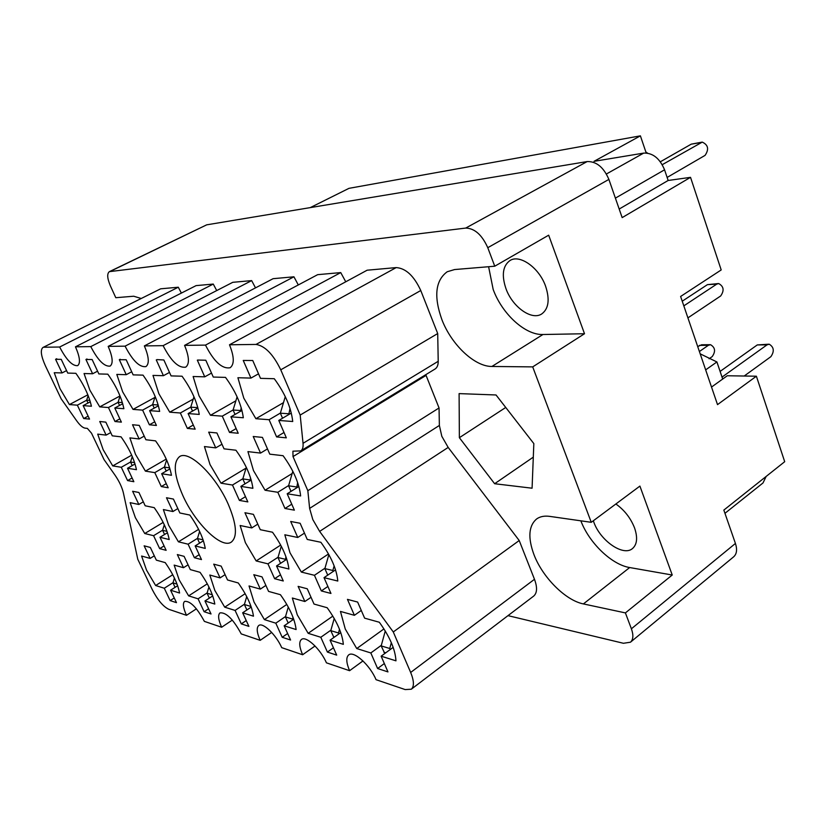 <?xml version="1.0" encoding="UTF-8"?>
<svg xmlns="http://www.w3.org/2000/svg" width="826" height="826" viewBox="0 0 826 826"><rect width="100%" height="100%" fill="white"/><g stroke="black" fill="none" stroke-linecap="round" stroke-linejoin="round"><path stroke-width="1.24" d="M172.748 574.741L155.639 585.52L164.281 588.236L170.146 600.595L176.485 602.67L170.579 590.208L179.583 593.027C177.766 583.827 172.975 573.688 165.231 562.62L156.341 560.142L150.332 547.452L144.137 545.821L150.115 558.407L141.587 556.032L146.563 570.208L155.639 585.52M163.156 522.404L144.756 533.524L153.574 535.692L159.676 548.629L166.14 550.322L159.996 537.272L169.196 539.533C167.244 529.662 162.257 519.038 154.256 507.67L145.18 505.78L138.923 492.482L132.614 491.274L138.84 504.469L130.147 502.662L135.371 517.665L144.756 533.524M198.612 529.363L178.437 541.815L188.101 544.189L194.389 557.715L201.482 559.574L195.153 545.924L205.251 548.412C203.433 538.118 198.302 526.998 189.835 515.063L179.872 512.987L173.419 499.069L166.491 497.748L172.913 511.542L163.372 509.559L168.628 525.222L178.437 541.815M280.675 545.077L256.174 560.947L267.944 563.848L274.624 578.706L283.277 580.977L276.545 565.965L288.894 569.011C287.5 557.757 282.038 545.501 272.497 532.223L260.283 529.693L253.406 514.35L244.94 512.729L251.775 527.928L240.149 525.512L245.384 542.661L256.174 560.947M328.511 553.967L301.356 572.077L314.438 575.299L321.335 590.931L330.958 593.45L324.019 577.653L337.793 581.039C336.698 569.248 331.061 556.332 320.87 542.279L307.241 539.44L300.137 523.271L290.7 521.474L297.763 537.478L284.825 534.783L290.009 552.8L301.356 572.077M207.295 583.837L188.627 595.866L198.075 598.819L204.115 611.715L211.033 613.976L204.962 600.977L214.812 604.064C213.129 594.503 208.204 583.92 200.037 572.315L190.3 569.599L184.105 556.352L177.332 554.566L183.496 567.71L174.162 565.108L179.159 579.862L188.627 595.866M245.157 593.698L224.724 607.172L235.08 610.424L241.306 623.888L248.905 626.376L242.648 612.789L253.479 616.186C251.971 606.232 246.902 595.154 238.26 582.96L227.542 579.976L221.161 566.109L213.717 564.148L220.067 577.89L209.825 575.041L214.832 590.425L224.724 607.172M286.798 604.425L264.392 619.603L275.801 623.176L282.203 637.28L290.587 640.026L284.144 625.798L296.111 629.546C294.83 619.17 289.596 607.554 280.417 594.699L268.584 591.406L262.007 576.868L253.788 574.7L260.335 589.103L249.039 585.964L254.016 602.04L264.392 619.603M332.837 616.113L308.17 633.325L320.808 637.28L327.406 652.075L336.698 655.121L330.059 640.181L343.337 644.342C342.336 633.521 336.946 621.317 327.179 607.73L314.035 604.064L307.251 588.783L298.124 586.377L304.866 601.514L292.352 598.024L297.277 614.843L308.17 633.325M283.494 402.644L255.895 418.71L269.09 419.711L276.596 436.913L286.333 437.842L278.785 420.444L292.724 421.508C291.186 407.61 285.032 393.352 274.273 378.721L260.5 378.349L252.756 360.518L243.247 360.456L250.939 378.091L237.909 377.73L243.794 398.142L255.895 418.71M235.875 400.816L210.485 415.272L222.277 416.159L229.525 432.432L238.218 433.258L230.919 416.82L243.329 417.76C241.502 404.626 235.565 391.173 225.519 377.389L213.273 377.059L205.798 360.229L197.569 360.043M197.331 360.177L204.745 376.832L193.119 376.511L199.025 395.819L210.485 415.272M193.253 399.092L169.753 412.184L180.357 412.99L187.357 428.415L195.163 429.159L188.111 413.578L199.242 414.415C197.187 401.973 191.446 389.232 182.04 376.212L171.075 375.902L163.858 359.971L156.878 359.599M156.269 359.93L163.424 375.696L152.986 375.417L158.881 393.734L169.753 412.184M154.865 397.451L133.027 409.397L142.609 410.119L149.382 424.791L156.424 425.462L149.609 410.656L159.645 411.41C157.415 399.588 151.87 387.487 143.022 375.138L133.141 374.87L126.182 359.744L119.326 359.702L120.193 359.248M119.326 359.702L126.244 374.684L116.817 374.426L122.671 391.854L133.027 409.397M120.007 395.964L99.739 406.877L108.443 407.528L114.99 421.518L121.381 422.127L114.793 408.013L123.879 408.705C121.515 397.43 116.167 385.918 107.814 374.178L98.862 373.941L92.14 359.537L85.935 359.496L86.967 358.969M85.935 359.496L92.615 373.765L84.056 373.528L89.858 390.151L99.739 406.877M292.167 473.494L265.063 490.241L277.825 492.286L284.97 508.486L294.376 510.148L287.19 493.772L300.633 495.93C299.229 483.241 293.385 469.839 283.081 455.704L269.792 454.166L262.42 437.398L253.221 436.5L260.541 453.082L247.934 451.615L253.489 470.593L265.063 490.241M246.034 468.135L221.017 483.2L232.478 485.038L239.395 500.411L247.831 501.898L240.862 486.38L252.901 488.3C251.218 476.251 245.559 463.562 235.926 450.222L224.042 448.838L216.918 432.958L208.679 432.153L215.751 447.878L204.445 446.556L210.031 464.573L221.017 483.2M383.956 628.916L356.749 648.544L370.822 652.953L377.606 668.523L387.962 671.91L381.137 656.185L395.964 660.831C395.313 649.515 389.769 636.65 379.32 622.246L364.627 618.158L357.637 602.061L347.457 599.377L354.406 615.308L340.457 611.426L345.278 629.061L356.749 648.544M166.253 459.101L145.417 471.13L154.803 472.627L161.287 486.566L168.184 487.784L161.659 473.721L171.467 475.291C169.402 464.336 164.095 452.865 155.567 440.867L145.892 439.742L139.233 425.39L132.521 424.74L139.14 438.957L129.899 437.883L135.454 454.259L145.417 471.13M131.675 455.167L112.739 465.905L121.288 467.268L127.576 480.587L133.853 481.703L127.524 468.27L136.445 469.695C134.256 459.225 129.124 448.281 121.05 436.851L112.264 435.829L105.821 422.138L99.77 421.508M99.739 421.518L106.12 435.116L97.705 434.135L103.209 449.788L112.739 465.905M87.845 394.807L69.425 404.575L59.968 388.602L54.248 372.722L62.043 372.929L55.579 359.31L56.726 358.732M319.641 531.386L312.817 519.585L309.626 508.403L439.37 425.452L441.817 436.304L448.177 447.424L319.641 531.386L393.279 631.962L410.667 672.457L534.484 579.294C537.458 587.41 537.189 593.006 533.679 596.093L411.286 689.225C414.301 686.499 414.094 680.903 410.667 672.457M228.141 503.994C215.565 475.26 188.896 449.736 179.572 456.623C172.892 462.302 174.007 475.322 182.897 495.662C195.349 523.56 221.533 549.197 231.311 542.093C237.692 536.776 236.628 524.066 228.141 503.994M545.614 286.261C539.233 267.789 519.822 254.026 509.993 260.531C502.776 265.807 501.434 275.203 505.977 288.697C512.419 306.9 531.676 320.756 541.742 313.942C548.65 308.81 549.94 299.58 545.614 286.261M593.326 520.772L593.801 522.104C600.223 540.617 623.186 556.693 632.458 548.588C637.135 544.499 637.837 537.592 634.544 527.897C630.641 518.036 624.415 510.065 615.866 503.984M625.406 612.902L672.24 575.02L639.902 486.091L591.261 522.311L549.662 516.374C544.386 515.661 540.049 516.518 536.632 518.955C528.619 525.821 527.742 537.747 533.988 554.7C542.537 577.281 565.459 600.399 583.393 603.92L625.406 612.902L631.394 628.793L735.429 543.446C737.381 549.517 736.792 553.967 733.684 556.796L630.455 642.215C633.305 639.572 633.625 635.101 631.394 628.793M580.854 520.824C589.124 542.847 611.663 564.695 629.68 567.545L583.393 603.92M591.261 522.311L532.698 366.889L491.914 366.465C474.558 366.672 451.357 344.587 441.879 319.6C433.629 296.431 435.405 280.479 447.207 271.754L454.579 269.555L494.753 266.209L487.774 247.697C482.012 234.873 474.661 228.327 465.73 228.069L109.383 271.651C106.884 273.613 107.215 278.341 110.364 285.827L115.795 297.711L133.719 296.224L140.947 298.413M494.753 266.209L548.67 235.183L584.509 333.735L542.94 334.509C525.222 335.222 502.146 313.994 493.184 289.482L488.61 266.726M55.579 359.31L61.227 359.351L67.742 373.084L75.878 373.311C83.777 384.503 88.96 395.478 91.418 406.237L83.147 405.618L89.528 419.092L83.705 418.534L88.134 416.149M507.99 615.638L623.423 643.278L630.455 642.215M459.101 393.61L459.37 437.697L494.629 483.726L532.078 488.207L533.833 443.603L496.034 394.973L459.101 393.61M42.952 347.478L160.657 288.811L42.952 347.478C40.164 349.852 40.99 355.985 45.43 365.877L61.176 398.844L76.632 420.754C79.874 425.235 82.662 427.692 84.985 428.126L87.339 428.384L91.521 433.206L104.045 459.597L114.814 474.857C119.161 481.176 122.021 487.206 123.394 492.946L137.787 559.274L152.304 589.671C157.642 599.986 163.125 606.521 168.762 609.289L186.49 615.308L196.412 608.834M181.379 293.085L178.292 287.221L160.657 288.811M216.722 290.576L213.273 284.072L196.092 285.62L75.465 346.817C79.885 356.946 80.628 363.213 77.685 365.629C72.461 366.186 66.441 359.981 59.648 347.023L44.015 347.23M255.513 287.871L251.651 280.613L232.777 282.316L108.185 346.383C112.708 356.925 113.358 363.492 110.126 366.094C104.365 366.806 97.912 360.312 90.777 346.61L75.465 346.817M298.3 284.949L293.932 276.803L273.107 278.682L144.364 345.908C148.979 356.884 149.506 363.781 145.944 366.599C139.573 367.498 132.614 360.683 125.087 346.156L108.185 346.383M345.753 281.79L340.746 272.59L317.659 274.666L184.559 345.382L205.488 345.103C213.934 361.623 222.142 369.17 230.134 367.735C234.491 364.38 234.285 356.729 229.494 344.783L256.029 344.432L396.191 267.593L367.136 270.205L229.494 344.783M396.191 267.593C405.814 268.243 414.002 275.884 420.764 290.515L437.708 333.549L438.214 361.292C438.234 365.082 437.171 367.663 435.023 369.036L300.757 450.903C302.626 449.685 303.379 447.165 303.039 443.314L438.214 361.292M425.782 374.674L439.05 407.961L439.37 425.452M534.484 579.294L519.213 540.524L448.177 447.424M109.383 271.651L206.696 224.837L587.172 161.566C596.444 161.318 603.682 167.265 608.886 179.407L622.164 217.61L690.526 177.342L721.191 269.947L680.614 296.472L717.515 404.626L756.389 376.212L784.7 461.693L723.834 510.096L735.429 543.446M584.509 333.735L532.698 366.889M310.256 207.615L348.985 188.338L640.398 135.846L594.028 161.328L643.702 153.099C652.808 152.81 659.757 158.375 664.558 169.805L668.151 180.481L690.526 177.342M646.19 152.975L640.398 135.846M700.19 353.838L716.906 361.953L722.688 379.051M705.662 369.883L716.906 361.953M766.177 476.426L762.987 482.973L724.949 513.318M711.527 387.064L727.262 375.758L756.389 376.212M619.19 209.04L668.151 180.481M127.576 480.587L132.098 477.986M161.287 486.566L166.263 483.644M377.606 668.523L384.338 663.546M239.395 500.411L245.477 496.663M284.97 508.486L291.764 504.19M114.99 421.518L119.853 418.854M149.382 424.791L154.741 421.807M187.357 428.415L193.305 425.029M229.525 432.432L236.143 428.58M276.596 436.913L284.01 432.494M327.406 652.075L333.436 647.78M282.203 637.28L287.644 633.521M241.306 623.888L246.231 620.574M204.115 611.715L208.606 608.772M321.335 590.931L327.891 586.46M274.624 578.706L280.52 574.813M194.389 557.715L199.211 554.68M159.676 548.629L164.075 545.924M170.146 600.595L174.255 597.962M293.932 276.803L163.114 345.66L144.364 345.908M251.651 280.613L125.087 346.156M213.273 284.072L90.777 346.61M178.292 287.221L59.648 347.023M232.323 620.109L221.636 627.244L204.373 621.379C196.836 607.544 190.269 600.874 184.652 601.369C182.536 603.279 183.155 607.926 186.49 615.308M271.692 632.437L260.18 640.336L241.233 633.903C233.252 619.232 226.179 612.221 220.005 612.871C217.734 614.905 218.281 619.696 221.636 627.244M315.036 645.984L302.626 654.75L281.728 647.656C276.049 634.688 262.802 622.019 258.755 625.509C256.328 627.688 256.803 632.633 260.18 640.336M302.626 654.75C299.239 646.892 298.847 641.792 301.449 639.458C305.919 635.504 320.529 649.029 326.435 662.834L349.584 670.702C346.208 662.7 345.908 657.434 348.686 654.925C353.662 650.403 369.883 664.93 376.047 679.684L405.163 689.576L411.286 689.225M362.975 660.934L349.584 670.702M519.213 540.524L393.279 631.962M439.05 407.961L307.84 490.696L309.626 508.403M426.051 375.417L293.013 456.582L307.84 490.696M300.757 450.903L292.91 451.182L293.013 456.582M437.708 333.549L300.179 415.065L303.039 443.314M420.764 290.515L280.757 369.811L300.179 415.065M340.746 272.59L205.488 345.103M163.114 345.66C171.075 361.117 178.602 368.282 185.716 367.147C189.65 364.07 189.268 356.822 184.559 345.382M83.705 418.534L77.355 405.174L69.425 404.575M280.757 369.811C273.22 354.323 264.981 345.867 256.029 344.432M505.739 407.466L459.37 437.697M533.307 457.139L494.629 483.726M672.24 575.02L629.68 567.545M83.147 405.618L90.302 401.797M62.043 372.929L66.565 370.606M77.355 405.174L86.678 400.218M127.524 468.27L135.03 463.985M106.12 435.116L110.736 432.576M121.288 467.268L130.56 461.992M161.659 473.721L169.96 468.879M139.14 438.957L144.209 436.118M154.803 472.627L164.415 467.041M381.137 656.185L393.176 647.357M354.406 615.308L361.282 610.455M370.822 652.953L381.333 645.302M240.862 486.38L251.228 480.061M215.751 447.878L221.977 444.233M232.478 485.038L242.865 478.739M287.19 493.772L298.867 486.462M260.541 453.082L267.49 448.921M277.825 492.286L288.635 485.554M114.793 408.013L122.702 403.728M92.615 373.765L97.571 371.173M108.443 407.528L118.097 402.314M149.609 410.656L158.406 405.803M126.244 374.684L131.716 371.783M142.609 410.119L152.624 404.616M188.111 413.578L197.941 408.044M163.424 375.696L169.495 372.423M180.357 412.99L190.754 407.156L193.965 396.769M230.919 416.82L241.977 410.46M204.745 376.832L211.518 373.104M222.277 416.159L233.108 409.964M278.785 420.444L291.31 413.062M250.939 378.091L258.538 373.817M269.09 419.711L280.386 413.093M330.059 640.181L340.766 632.602M304.866 601.514L311.03 597.312M320.808 637.28L330.927 630.166M284.144 625.798L293.715 619.232M260.335 589.103L265.879 585.428M275.801 623.176L285.538 616.526M242.648 612.789L251.249 607.058M220.067 577.89L225.095 574.648M235.08 610.424L244.475 604.188M204.962 600.977L212.726 595.928M183.496 567.71L188.07 564.819M198.075 598.819L207.14 592.944M324.019 577.653L335.552 569.857M297.763 537.478L304.464 533.121M314.438 575.299L324.979 568.205M276.545 565.965L286.798 559.243M251.775 527.928L257.795 524.128M267.944 563.848L278.073 557.23M195.153 545.924L203.392 540.793M172.913 511.542L177.827 508.579M188.101 544.189L197.497 538.356M159.996 537.272L167.451 532.729M138.84 504.469L143.321 501.826M153.574 535.692L162.639 530.178M170.579 590.208L177.621 585.727M150.115 558.407L154.297 555.836M164.281 588.236L173.037 582.681M744.195 376.026L770.885 356.667C774.53 351.277 773.972 347.126 769.223 344.205L767.024 344.855L722.027 377.1M390.202 649.535L389.748 648.493L391.338 642.69M768.624 344.215L757.277 344.927L720.107 371.411M384.802 653.5L381.168 645.901L385.267 631.002M389.748 648.493L381.168 645.901M88 403.026L86.658 400.166L88.145 395.561M89.869 400.383L86.658 400.166M132.222 465.585L130.549 462.023L132.274 456.541M134.597 462.632L130.549 462.023M166.222 471.057L164.395 467.113L166.625 459.937M169.66 467.908L164.395 467.113M250.154 480.722L250.484 477.665M245.023 483.84L242.813 478.904L246.282 467.289M249.803 479.947L242.813 478.904M296.74 487.794L297.649 482.57M291.02 491.377L288.573 485.781L292.817 471.274M296.369 486.948L288.573 485.781M119.543 405.432L118.077 402.283L120.049 396.088M122.362 402.572L118.077 402.283M154.225 408.106L152.614 404.606L155.164 396.501M158.169 404.977L152.614 404.606M197.528 408.281L197.538 406.599M192.53 411.09L190.754 407.166L197.228 407.6M647.543 153.12L645.86 151.994M240.624 411.234L241.182 407.6M235.049 414.445L233.087 410.016L237.093 396.831M240.304 410.501L233.087 410.016M667.129 177.435L705.084 155.371C709.173 149.289 708.223 144.87 702.255 142.113L662.256 164.673M288.79 414.549L290.009 408.436M701.842 142.175L691.248 144.158L660.356 161.782M282.544 418.235L280.355 413.196L285.28 396.635M288.439 413.733L280.355 413.196M709.1 358.773L712.188 356.615C715.791 351.453 715.244 347.488 710.536 344.7L708.357 345.309L699.395 351.515M338.908 633.924L338.484 632.984L339.517 629.309M709.947 344.7L701.615 344.772L697.712 346.579M333.91 637.455L330.782 630.651L334.22 618.467M338.484 632.984L330.782 630.651M292.765 619.882L292.931 617.094M288.202 623.01L285.424 616.919L288.274 607.058M292.383 619.025L285.424 616.919M251.042 607.193L250.836 605.902M246.891 609.96L244.382 604.498L246.706 596.599M250.681 606.408L244.382 604.498M209.35 598.127L207.058 593.202L208.926 586.976M212.323 594.803L207.058 593.202M687.913 317.876L720.675 295.966C724.443 290.515 723.772 286.374 718.692 283.555L716.731 284.134L683.814 305.868M333.25 571.416L332.847 570.487L334.148 565.882M718.135 283.586L707.448 284.64L682.224 301.211M327.736 575.144L324.866 568.608L328.862 554.597M332.847 570.487L324.866 568.608M285.528 560.069L285.91 556.641M280.572 563.332L277.98 557.54L281.284 546.223M285.156 559.233L277.98 557.54M199.582 543.167L197.445 538.542L199.603 531.397M203.093 539.874L197.445 538.542M164.56 534.494L162.598 530.323L164.302 524.789M166.976 531.355L162.598 530.323M175.081 587.348L172.975 582.888L174.431 578.086M177.032 584.116L172.975 582.888M542.94 334.509L491.914 366.465M608.886 179.407L487.774 247.697M206.696 224.837L110.095 271.444M465.73 228.069L587.172 161.566M606.418 173.987L643.702 153.099M664.558 169.805L615.401 198.126M385.742 652.808L383.914 652.241M767.024 344.855L757.277 344.927M700.892 142.557L691.248 144.158M334.53 637.022L333.456 636.681M708.357 345.309L699.436 345.382M716.731 284.134L707.448 284.64"/></g></svg>
